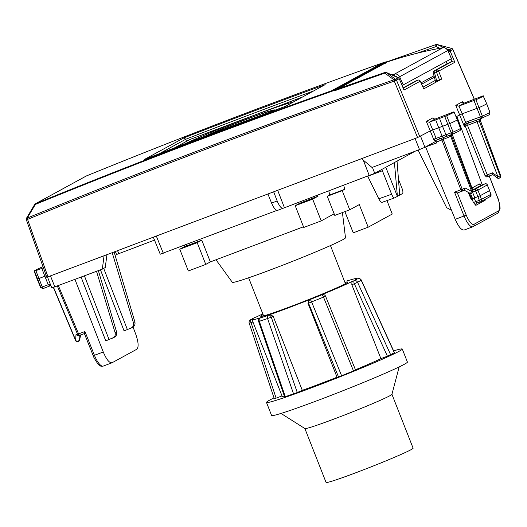 <?xml version="1.0" encoding="UTF-8"?>
<svg xmlns="http://www.w3.org/2000/svg" width="527" height="527" viewBox="0 0 527 527"><rect width="100%" height="100%" fill="white"/><g stroke="black" fill="none" stroke-linecap="round" stroke-linejoin="round"><path stroke-width="0.79" d="M49.9 285.957L50.882 285.621L49.96 285.93L48.221 284.718L50.23 283.987M49.834 285.983L42.792 288.631L40.586 287.432A27.905 1.173 -21.5 0 0 40.928 287.485L42.312 287.004L38.952 278.506L37.437 279.033A28.063 1.179 158.5 0 1 37.094 278.981L40.586 287.432M43.016 266.688L41.712 267.222C35.698 269.89 33.293 271.201 34.492 271.148L40.928 287.485L43.3 288.506L42.312 287.004L48.221 284.718L44.854 276.227L46.224 275.733M43.267 288.519L42.792 288.631M44.854 276.227L38.952 278.506L35.889 270.667L41.798 268.381L44.854 276.227M74.933 279.317L103.272 352.01C106.54 359.697 109.491 363.268 112.132 362.728L103.233 366.1A14.031 4.433 -110.7 0 1 94.445 355.343L84.926 331.509L77.568 334.27L79.775 335.324A1.871 0.593 -110.7 0 1 79.755 335.337A1.871 0.593 -110.7 0 1 78.582 333.901L58.392 285.7M84.926 331.509L84.36 333.525L93.22 355.718L103.272 352.01M133.041 327.023L135.768 334.256C138.509 342.234 138.845 347.234 136.776 349.263L112.132 362.728M115.367 251.491L116.533 254.515L115.09 255.299M75.723 340.574L75.96 334.75L78.365 335.752L84.379 333.591L79.775 335.324M53.602 287.492L75.842 340.607A1.871 1.219 1.1 0 0 77.634 341.127A1.871 1.219 1.1 0 0 79.136 340.343L78.701 341.325A1.871 1.772 61.3 0 1 78.648 341.351A1.871 1.871 0 0 0 79.643 340.027A1.871 0.362 10.7 0 0 79.603 339.928M79.234 335.495L79.136 340.343L79.57 340.106A1.871 1.772 61.3 0 1 78.701 341.325M80.526 335.04L79.57 340.106A1.871 0.362 10.7 0 0 79.643 340.027L80.585 335.02M37.094 278.981L34.15 271.095L35.889 270.667M454.518 192.177L464.037 216.004L466.211 215.062L457.383 192.968L454.518 192.177L460.861 189.779A1.871 0.593 69.3 0 0 462.034 191.215A1.871 0.837 -112.7 0 0 462.093 191.196L464.511 190.181L465.275 187.981L462.192 189.265L443.24 139.431L436.402 142.046A1.871 0.593 69.3 0 0 435.243 140.61L434.261 140.913L430.269 130.907L438.708 127.705L435.691 119.846L429.189 122.231L426.35 121.441L430.269 130.907L417.588 137.554L104.056 255.753L102.33 269.132L105.248 267.538L106.961 254.66M131.375 327.939L124.069 330.87L100.466 269.837M116.533 254.515L154.51 240.108M114.504 337.161L105.762 340.877L81.112 277.13M361.529 158.686L372.029 167.461L419.485 149.569L424.946 147.29L435.552 141.493A1.871 0.593 -110.7 0 1 435.579 141.48A1.871 0.593 -110.7 0 1 436.751 142.916L425.585 146.941M130.841 328.189C133.114 327.089 133.97 325.251 133.41 322.662L112.198 252.683M114.102 251.965L134.866 321.865L133.41 322.662M132.284 327.399C134.556 326.305 135.419 324.461 134.866 321.865M112.534 338.189C114.807 337.096 115.663 335.251 115.103 332.669L96.513 271.326M98.365 270.628L116.559 331.872L115.103 332.669M113.97 337.405C116.25 336.312 117.106 334.461 116.559 331.872M423.767 88.852L420.243 81.118A1.871 1.871 0 0 0 417.878 80.144L417.911 80.137M435.605 81.356L441.731 79.05L423.682 88.911M422.983 87.133L435.256 80.42M462.535 102.35L462.383 101.751L455.776 105.36L458.615 106.151L475.914 99.768C481.928 97.093 484.333 95.789 483.134 95.835L464.195 103.101L462.383 101.751L462.844 102.824M482.251 184.852L456.856 116.381L462.199 113.799L479.083 107.561A28.063 1.179 158.5 0 0 486.684 103.661L483.134 95.835M468.187 192.302L471.21 199.41L471.836 199.173L469.043 192.757M486.658 176.973L488.457 176.268L486.658 176.973L485.071 175.728L465.321 126.289A1.871 1.772 61.3 0 1 465.499 124.543L464.458 126.757L467.489 125.347A1.871 0.593 69.3 0 0 466.388 123.898L465.499 124.543L464.498 123.358L464.458 126.757L455.776 105.36M456.856 116.381L456.053 116.816M470.479 193.429L472.62 198.745L471.836 199.173M453.661 111.922C454.953 111.836 452.621 113.114 446.672 115.762L439.525 118.443L442.535 126.302L449.847 123.555A28.063 1.179 -21.5 0 0 457.265 119.741L454.05 111.968L453.661 111.922L434.768 119.181L432.957 117.831L433.418 118.904M433.108 118.43L432.957 117.831L426.35 121.441M436.738 81.02L434.479 72.673A1.871 0.593 -110.7 0 1 434.38 70.796A1.871 1.772 61.3 0 0 434.162 70.895L450.045 62.239L451.988 61.507L454.827 62.291L450.111 50.948L452.845 49.426A1.871 1.871 0 0 0 451.876 48.451A1.871 0.343 -66.3 0 1 451.935 48.55M372.411 167.316L374.73 173.317L415.302 151.144M374.73 173.317L277.683 210.332C275.891 210.681 273.856 208.27 271.576 203.086L267.914 193.982M160.452 254.093L276.919 210.411M464.109 230.049L472.818 226.768A14.031 4.433 69.3 0 0 473.002 226.682A1.871 1.772 -118.7 0 0 473.977 224.318L498.628 210.853A12.161 3.841 69.3 0 0 497.659 197.882L489.194 175.992M464.28 229.97C461.632 230.516 458.609 226.972 455.209 219.337L425.658 147.099M439.551 79.959L436.428 71.935L436.323 70.065A1.871 1.772 61.3 0 1 438.648 71.132L454.827 62.291M469.135 122.85L467.041 123.647L465.604 122.317L464.498 123.358M472.62 198.745L474.807 197.836L472.686 192.566M462.008 191.222L457.344 192.981L462.034 191.215A1.871 0.593 69.3 0 0 462.054 191.209A1.871 1.871 0 0 0 462.093 191.196A1.871 0.837 -112.7 0 0 462.192 189.265L460.861 189.779L441.916 139.971A1.871 0.593 69.3 0 0 440.816 138.522M492.923 174.582L492.626 172.823L485.071 175.728M480.4 201.867L476.889 202.974L475.617 201.604L473.457 202.579L475.822 205.372L485.169 200.267L485.519 199.12M434.261 140.913C434.176 139.141 434.808 138.305 436.158 138.403L437.575 139.741L435.223 140.617M436.402 142.046L436.751 142.916M439.88 138.864L437.575 139.741M404.005 90.064L399.249 78.714L404.005 90.064L420.184 81.224A1.871 1.772 61.3 0 0 417.858 80.157L415.935 80.875A1.871 1.871 0 0 0 415.698 80.987L403.155 87.838L415.915 80.888A1.871 1.772 -118.7 0 0 415.698 80.987M367.694 176.189L378.781 198.798C380.112 201.314 381.238 202.487 382.154 202.302L394.565 197.908M284.376 207.598L277.683 190.3M367.734 176.262L382.385 170.755L381.752 169.477M382.385 170.755L391.62 194.239C392.734 196.841 393.741 198.047 394.637 197.875L402.483 193.587C403.175 192.895 403.043 191.209 402.081 188.521L398.465 179.332M385.79 167.27L397.411 196.36L394.42 162.553M418.115 150.083L446.652 207.671L451.514 210.299M467.041 123.647L466.388 123.898L465.288 122.448M474.181 198.073L475.617 201.604L479.372 200.418A1.871 0.58 72.5 0 0 480.433 201.861A1.871 0.58 72.5 0 0 480.472 201.841A1.871 1.772 -118.7 0 0 480.769 201.716L490.09 196.624A1.871 1.871 0 0 0 490.973 194.338L487.297 184.951L477.884 190.095L480.104 195.748L474.807 197.836M469.807 193.06A1.871 0.659 -61.9 0 0 469.939 193.238A1.871 0.659 -61.9 0 0 471.645 191.393L465.275 187.981M497.442 177.961L497.949 176.802L492.626 172.823M492.903 174.595L497.343 177.988M457.265 119.741A28.063 1.179 -21.5 0 0 457.258 119.741L460.46 128.311A27.905 1.173 -21.5 0 1 453.082 132.106L446.672 115.762M442.12 136.177L438.708 127.705L442.535 126.302L445.954 134.774L442.12 136.177M429.531 122.099L436.158 138.403L438.464 137.521L439.959 138.832L444.096 137.316L439.959 138.832M480.275 118.779L480.084 120.261M479.412 119.095A1.871 1.772 -118.7 0 0 479.195 120.841L467.489 125.347L487.264 174.845L488.457 176.268L492.837 174.615M475.815 120.327L477.014 121.757L497.949 176.802L500.136 175.893L479.195 120.841L480.202 120.294L500.65 175.603L480.281 120.228L480.367 118.753M468.529 123.074L469.175 122.837A1.871 0.935 -110.1 0 1 467.699 121.513L465.604 122.317L458.984 106.013M481.77 118.232L469.214 122.817A1.871 0.935 -110.1 0 1 469.175 122.837L481.81 118.226L480.42 116.869L467.699 121.513M473.99 100.532L480.42 116.869L482.324 116.111L481.803 118.226M443.813 137.356L452.588 134.207L452.568 135.393L452.502 134.24M472.152 192.994L471.724 193.231A1.871 1.772 -118.7 0 0 472.495 190.991L473.009 190.708A1.871 1.871 0 0 1 472.093 193.027L472.93 190.754L452.568 135.393L451.56 135.946A1.871 1.772 61.3 0 1 451.56 134.589M499.787 177.889L500.564 175.656L500.136 175.893A1.871 1.772 -118.7 0 1 499.359 178.126L499.794 177.895A1.871 1.871 0 0 0 500.65 175.603M489.807 196.742L490.881 194.377L479.372 200.418L475.697 191.005L473.002 192.026M480.769 201.716A1.871 1.772 -118.7 0 0 481.546 199.476L480.104 195.748L489.517 190.603L490.973 194.338M444.386 137.211L446.685 136.368L445.954 134.78L453.082 132.106L452.588 134.207L451.191 132.863L444.762 116.526M443.701 137.356L442.12 136.183L438.464 137.521M452.588 134.207L452.653 134.181C462.706 129.214 459.696 131.355 460.46 128.311M443.378 137.494L443.24 139.431L450.697 136.315L471.645 191.393L472.495 190.991L451.56 135.946L450.697 136.315L450.473 134.984M435.691 119.846L439.525 118.443M43.405 267.802L41.798 268.381M397.035 161.124L399.71 195.102M102.33 269.132L52.035 287.874M104.056 255.753L46.857 277.228M186.558 141.315L185.735 139.266L159.187 153.772M144.148 159.615A7718.962 7316.69 61.3 0 1 285.423 106.355L144.148 159.615L183.903 137.89L185.735 139.266A7717.092 7314.918 61.3 0 1 313.525 90.98M183.903 137.89A7718.962 7316.69 61.3 0 1 325.179 84.63L285.311 106.388M26.436 219.746L27.588 219.37A1.871 0.593 67.7 0 1 27.246 218.073L26.528 218.171A1.871 1.871 0 0 0 26.422 218.362A1.871 0.448 24.2 0 0 27.588 219.37A7705.254 7309.674 -113.9 0 1 394.288 81.125A1.871 0.408 -65.8 0 1 395.474 79.195L386.232 72.509L398.175 77.759A1.871 1.772 61.3 0 1 399.17 78.78L394.328 81.145A1.871 0.408 -65.8 0 1 395.52 79.208L395.474 79.195A1.871 1.331 -54.1 0 0 394.005 79.808A1.871 0.593 71 0 0 394.288 81.125L417.588 137.554M34.67 204.496L35.388 204.397L27.246 218.073A7706.578 7310.933 -113.9 0 1 394.005 79.808L384.756 73.121L386.232 72.509A1.871 0.356 -66.3 0 1 386.337 72.489A1.871 1.871 0 0 0 384.967 72.43L335.258 89.722L334.619 90.512L336.186 90.209L336.397 89.524M474.228 99.181L452.772 49.492A1.871 1.772 -118.7 0 0 451.777 48.471L437.094 44.505A1.871 1.871 0 0 0 436 44.545A1.871 0.586 70.8 0 0 436.086 46.567L439.887 48.273M333.176 90.15A1.871 1.772 61.3 0 0 332.53 90.249L334.026 89.886L333.848 90.565L334.619 90.512M385.25 63.049L384.815 62.133L381.508 63.484L385.356 63.306L385.356 62.417L384.815 62.133C284.409 97.811 184.924 135.755 86.356 175.965L35.546 203.725A1.871 0.593 -112.2 0 0 35.388 204.397C133.99 164.167 233.474 126.223 333.848 90.565A1.871 0.995 -91.6 0 1 334.632 89.768A1.871 1.871 0 0 0 334.098 89.86L334.026 89.886C233.652 125.551 134.154 163.495 35.546 203.725L35.546 203.725A1.871 1.772 -118.7 0 0 34.736 204.423M451.567 48.339A1.871 1.871 0 0 1 451.837 48.431A1.871 0.343 -66.3 0 1 451.856 48.444L451.837 48.431A1.871 0.343 -66.3 0 0 451.731 48.451L437.094 44.512M446.632 48.813L449.116 49.927A1.871 0.395 114.1 0 0 448.207 51.244M86.395 175.946A1.871 0.593 67.8 0 0 86.375 175.952C184.944 135.749 284.435 97.805 384.848 62.12A1.871 1.871 0 0 1 385.277 62.021L387.444 61.633L387.246 61.975M386.074 61.922L386.041 62.621M332.932 90.229L334.401 89.821M335.258 89.728L334.632 89.768A1.871 0.995 -91.6 0 1 334.671 89.768M398.34 77.844A1.871 0.356 113.7 0 0 398.28 77.739A1.871 0.356 113.7 0 0 398.175 77.759L395.52 79.208A1.871 1.772 61.3 0 1 396.515 80.229L419.769 136.645M283.144 208.27C281.352 208.626 279.369 206.189 277.176 200.978L273.665 191.815M215.991 259.778L232.321 282.314A60.809 2.556 -21.5 0 0 233.375 282.353A60.809 2.556 -21.5 0 0 294.567 260.549A60.809 2.556 -21.5 0 0 345.501 237.822L342.412 212.565M343.729 185.221L344.704 189.305L342.221 190.662L349.744 209.799L334.797 215.431L327.274 196.294L342.221 190.662M386.963 200.603L392.246 214.048L368.182 227.196L359.289 204.581L349.744 209.799M197.21 242.664L179.773 249.238L188.317 270.983L205.761 264.409L197.21 242.664L201.788 240.16L210.339 261.912L252.255 246.109A68.293 2.872 -21.5 0 0 266.425 240.767L303.499 226.788M205.761 264.409L210.339 261.912M252.255 246.109L266.425 240.767M334.158 213.81L321.207 220.892L303.763 227.466L295.219 205.714L299.791 203.218L318.018 196.215L312.656 199.14L295.219 205.714M321.207 220.892L312.656 199.14M327.274 196.294L329.757 194.937L328.782 190.86M329.757 194.937L344.704 189.305M344.895 211.623L353.235 232.835L368.182 227.196M186.347 244.554L186.841 245.799L201.788 240.16M186.841 245.799L185.01 246.399L184.555 245.233M185.003 246.379L179.773 249.238M272.617 111.032A39.756 1.673 -21.5 0 0 272.907 110.67A39.756 1.673 -21.5 0 0 272.209 110.624A39.756 1.673 -21.5 0 0 244.12 120.242A39.756 1.673 -21.5 0 0 206.281 135.755M274.257 110.433A41.626 1.752 -21.5 0 0 274.587 109.926A41.626 1.752 -21.5 0 0 273.921 109.939A41.626 1.752 -21.5 0 0 244.179 120.13A41.626 1.752 -21.5 0 0 204.489 136.434M263.125 314.645A46.771 1.97 -21.5 0 0 260.76 316.299A46.771 1.97 -21.5 0 0 261.576 316.352A46.771 1.97 -21.5 0 0 308.881 299.488A46.771 1.97 -21.5 0 0 347.82 282.077A46.771 1.97 -21.5 0 0 347.003 282.017A46.771 1.97 -21.5 0 0 344.961 282.479M280.99 413.412L304.909 428.556A46.771 1.97 -21.5 0 0 305.686 428.563A46.771 1.97 -21.5 0 0 352.326 411.962A46.771 1.97 -21.5 0 0 391.93 394.354L399.13 366.97M304.876 428.537L326.068 482.442A46.771 1.97 -21.5 0 0 326.885 482.495A46.771 1.97 -21.5 0 0 374.19 465.631A46.771 1.97 -21.5 0 0 413.128 448.22L391.943 394.315M274.014 397.905A72.97 3.07 -21.5 0 0 266.471 402.424A72.97 3.07 -21.5 0 0 267.742 402.509A72.97 3.07 -21.5 0 0 341.542 376.199A72.97 3.07 -21.5 0 0 402.285 349.039A72.97 3.07 -21.5 0 0 401.014 348.96A72.97 3.07 -21.5 0 0 393.623 350.883M266.471 402.424L271.596 415.474A72.97 3.07 -21.5 0 0 272.874 415.559A72.97 3.07 -21.5 0 0 346.674 389.249A72.97 3.07 -21.5 0 0 407.417 362.089L402.285 349.039M355.659 279.508L355.613 279.527A56.132 2.358 -21.5 0 0 356.529 278.651A56.132 2.358 -21.5 0 0 355.547 278.585A56.132 2.358 -21.5 0 0 346.654 281.082L348.307 280.364A2.806 1.858 66.4 0 1 349.032 280.324M262.835 313.908A56.132 2.358 -21.5 0 0 256.629 316.846L254.488 317.649A2.806 0.889 -110.7 0 1 254.528 317.636L256.649 316.832M252.94 321.984L251.069 322.689A2.806 0.889 -110.7 0 1 250.826 319.652L252.967 318.842A56.132 2.358 -21.5 0 0 252.051 319.718L282.143 396.264A56.132 2.358 -21.5 0 0 283.124 396.33A56.132 2.358 -21.5 0 0 284.356 396.087M252.051 319.718A56.132 2.358 -21.5 0 0 253.032 319.784A56.132 2.358 -21.5 0 0 261.926 317.287L261.761 317.359M307.979 303.282L309.586 299.632A56.132 2.358 -21.5 0 1 270.167 314.494L273.23 316.384L271.3 317.221L297.268 392.516L302.294 390.323A56.132 2.358 -21.5 0 0 337.043 377.22L307.979 303.282L308.545 303.183L338.525 376.963L355.587 370.112M302.294 390.323L273.23 316.384M325.548 296.332L325.6 296.299A2.806 2.806 0 0 0 322.445 294.606A2.806 2.747 80.1 0 1 322.517 294.593L321.49 294.83A56.132 2.358 -21.5 0 0 351.95 281.53L351.832 284.699L354.328 283.757L387.404 356.186L394.466 352.728M355.455 369.783A56.132 2.358 -21.5 0 0 380.896 358.637L351.832 284.699M338.525 376.963L337.043 377.22M297.268 392.516L284.646 396.936M254.561 317.623A2.806 0.889 -110.7 0 0 254.528 317.629A2.806 2.806 0 0 0 254.172 317.794A2.806 2.661 -118.7 0 1 254.488 317.649L250.826 319.652A2.806 2.661 61.3 0 0 250.509 319.797A2.806 2.806 0 0 0 249.192 323.143L251.069 322.689L276.122 398.142L282.004 395.922M276.122 398.142L274.409 398.649M387.404 356.186L380.896 358.637M357.833 278.691A2.806 0.889 69.3 0 0 357.787 278.704A2.806 0.889 69.3 0 0 357.754 278.717L354.091 280.72A2.806 0.889 69.3 0 0 354.328 283.757L357.543 282.248L390.685 354.816M322.445 294.606A2.806 2.747 80.1 0 0 321.971 294.751L310.074 299.547A2.806 2.747 80.1 0 0 308.545 303.183L311.609 301.912L341.641 375.837M293.572 393.959L267.558 318.512L271.3 317.221A2.806 1.858 -113.6 0 0 268.513 315.212L260.272 318.012A2.806 1.858 -113.6 0 0 260.18 318.044A2.806 2.806 0 0 0 258.645 321.536L259.317 321.312L285.331 396.752M446.349 61.468L447.028 63.866M387.371 61.936A1.871 0.586 71.3 0 0 387.338 61.942A1.871 0.586 71.3 0 0 387.305 61.955L339.184 88.253A1.871 1.772 -118.7 0 0 338.914 88.365L338.914 88.365A1.871 1.871 0 0 0 338.367 88.819M394.486 76.072A1.871 0.567 -100.1 0 1 394.644 74.05L442.772 47.759A420.968 399.025 61.3 0 0 387.305 61.955A1.871 1.772 -118.7 0 0 387.042 62.074L338.914 88.365M451.481 58.649L402.154 85.499M57.384 286.082L77.568 334.27L75.96 334.75M127.35 329.507L103.707 268.381M117.58 250.654L118.72 253.599M109.036 339.507L84.432 275.878M441.731 79.05L438.648 71.132L433.346 73.009M458.615 106.151L464.195 103.101M466.211 215.062A12.161 3.841 69.3 0 0 473.977 224.318M472.034 199.068L473.457 202.579M480.973 185.089L479.425 183.943L472.014 187.987M429.189 122.231L434.768 119.181M451.988 61.507L436.323 70.065L450.045 62.239M464.471 190.201L462.126 191.176M455.209 219.337L464.037 216.004A14.031 4.433 69.3 0 0 472.818 226.768L497.863 213.119A1.871 1.772 61.3 0 0 498.628 210.853M497.863 213.119L499.958 208.83C500.545 208.844 498.825 199.542 497.738 197.836L497.659 197.882M485.038 199.384L485.169 200.267M476.83 202.994A1.871 1.772 -118.7 0 0 476.592 203.099L480.433 201.861A1.871 1.871 0 0 0 480.789 201.703M476.586 203.099A1.871 1.772 -118.7 0 0 475.822 205.372M472.739 189.97L481.764 185.036A1.871 1.772 61.3 0 1 479.425 183.943M481.81 185.023L480.789 185.109M403.28 88.121L417.858 80.157L415.915 80.888M163.298 253.243L156.315 236.05M363.307 160.175L369.269 175.596M475.914 99.768L482.324 116.111A27.905 1.173 -21.5 0 0 489.886 112.231C489.715 115.782 489.155 114.339 481.909 118.18M489.603 190.543L487.297 184.951A1.871 1.772 -118.7 0 0 484.952 183.837L475.538 188.982A1.871 1.772 -118.7 0 1 477.884 190.095L475.697 191.005A1.871 0.593 -110.7 0 1 475.538 188.982L472.759 190.03M487.376 184.891A1.871 1.871 0 0 0 484.978 183.824A1.871 0.593 -110.7 0 0 484.952 183.837L481.764 185.036L484.978 183.824A1.871 0.593 -110.7 0 1 485.011 183.818M446.698 136.368L452.515 134.233M382.154 202.302L394.499 197.921M378.781 198.798L391.62 194.239M54.874 287.024L50.487 275.95M419.485 149.569L415.098 138.496M420.559 136.216L424.946 147.29M285.423 106.355L325.179 84.63M47.997 276.886L27.575 219.41A1.871 0.448 24.2 0 1 26.409 218.402L26.422 218.362A1.871 0.448 24.2 0 0 26.409 218.402A1.871 1.871 0 0 0 26.35 219.792L46.771 277.274M448.398 51.679L450.111 50.948A1.871 1.772 61.3 0 0 449.116 49.927L451.777 48.471A1.871 0.343 -66.3 0 1 451.876 48.451M384.973 72.436L384.756 73.121L336.186 90.209M416.923 53.267L436.086 46.567A1.871 0.395 114.1 0 1 437.265 44.624L444.149 47.7M383.616 63.945L382.885 63.576L334.974 89.755M332.53 90.249L381.508 63.484M451.949 61.521L450.888 58.984M277.176 200.978L271.576 203.086M293.15 102.106A63.148 2.655 -21.5 0 0 253.559 115.565A63.148 2.655 -21.5 0 0 184.015 144.227M314.257 196.334L314.744 197.579M317.577 195.082L318.018 196.215M302.346 97.087L190.128 139.391A2.806 0.889 -110.7 0 1 190.168 139.372A2.806 0.889 -110.7 0 1 190.207 139.359M174.845 147.738L190.128 139.391A2.806 2.661 61.3 0 0 189.812 139.536A2.806 2.806 0 0 1 190.168 139.372L302.366 97.073M270.167 314.494L268.513 315.212A2.806 2.095 -108.7 0 0 267.558 318.512L259.317 321.312A2.806 2.095 71.3 0 1 260.272 318.012L261.926 317.287M309.586 299.632L310.074 299.547A2.806 0.56 68 0 1 311.609 301.912L323.506 297.109L353.545 371.041M321.49 294.83L321.971 294.751A2.806 0.56 -112 0 1 323.506 297.109L325.6 296.299L355.58 370.099M351.95 281.53L354.091 280.72A2.806 2.661 61.3 0 1 357.543 282.248L361.206 280.245L394.348 352.813M355.613 279.527L357.754 278.717A2.806 2.661 -118.7 0 1 361.206 280.245L361.331 280.166A2.806 2.806 0 0 0 357.78 278.704M348.433 280.311L348.307 280.364A2.806 2.095 -108.7 0 1 348.433 280.311A2.806 2.806 0 0 1 349.526 280.173M394.644 76.138A2.806 2.661 61.3 0 1 397.174 77.252M398.017 77.627L447.798 50.559A4.677 4.433 61.3 0 0 442.772 47.759A1.871 0.567 -100.1 0 1 442.825 47.74C444.103 47.041 445.789 47.964 447.884 50.506L451.474 58.635M451.395 58.708L447.884 50.506M421.04 82.864L433.998 75.783M339.013 88.595A1.871 0.586 -108.7 0 1 339.184 88.253A420.968 399.025 61.3 0 1 348.321 85.288M391.284 74.663A420.968 399.025 61.3 0 1 394.644 74.05A4.677 4.433 61.3 0 1 399.67 76.856L403.274 85.005M49.854 285.977L43.286 288.513M78.273 341.555A1.871 1.871 0 0 1 75.644 340.64L53.411 287.558M103.233 366.1C101.296 366.331 100.176 366.16 99.873 365.586L97.647 363.551C94.722 359.131 93.246 356.522 93.22 355.718M132.817 327.155L131.375 327.946M423.754 88.826L420.243 81.118M435.526 81.415L433.253 73.029A1.871 1.871 0 0 1 434.162 70.895M497.738 197.836L489.28 175.959M160.254 254.251L153.324 237.183M471.724 193.231A1.871 1.871 0 0 1 469.939 193.238L464.353 190.247M492.844 174.621L488.437 176.281M439.92 138.851L439.215 139.115M489.886 112.231L486.684 103.661M473.009 190.708L452.647 135.34M497.336 177.981A1.871 1.871 0 0 0 499.418 178.093M47.496 277.07L51.83 288.025M26.521 218.171L34.663 204.489A1.871 1.871 0 0 1 35.375 203.804L86.184 176.044M474.32 99.148L452.845 49.426M387.444 61.633L436 44.545M386.337 72.489L398.28 77.739A1.871 1.871 0 0 1 399.249 78.714M345.455 283.724L330.469 245.602M263.612 315.897L248.625 277.769M174.674 147.804L189.812 139.536M274.587 109.926L275.068 110.136M356.707 279.112L356.529 278.651M355.633 279.514L357.787 278.704M361.331 280.166L394.459 352.708M261.84 317.32L260.173 318.044M258.645 321.536L284.639 396.91M250.509 319.797L254.172 317.794M249.192 323.143L274.284 398.715M442.825 47.74C423.939 51.093 405.447 55.829 387.338 61.942A1.871 1.871 0 0 0 387.042 62.074M421.633 84.168L434.386 77.199"/></g></svg>
